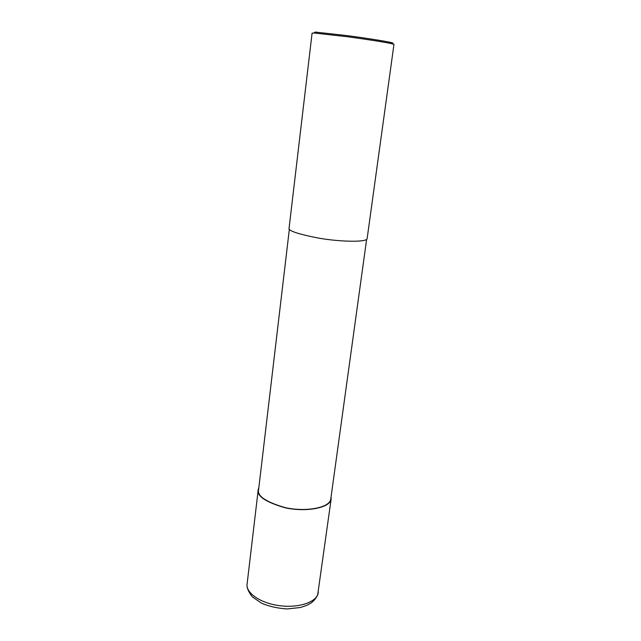 <?xml version="1.0" encoding="UTF-8"?>
<svg xmlns="http://www.w3.org/2000/svg" width="641" height="641" viewBox="0 0 641 641"><rect width="100%" height="100%" fill="white"/><g stroke="black" fill="none" stroke-linecap="round" stroke-linejoin="round"><path stroke-width="0.96" d="M331.093 496.695L331.093 499.387C329.65 508.297 304.779 512.327 284.9 507.712C265.35 501.991 256.464 495.894 258.259 489.412L258.82 487.809M366.628 239.349L330.732 499.331C329.298 508.145 304.675 512.143 285.005 507.568C265.646 501.903 256.849 495.862 258.627 489.452L289.355 229.182M313.978 33.003L347.326 36.721C364.737 39.045 384.6 42.122 391.242 43.588L393.967 44.381L367.109 238.74C366.396 242.378 340.339 241.889 318.825 238.156C297.584 233.989 287.673 230.624 289.091 228.052L312.079 33.164L313.978 33.003L315.1 32.066L347.614 35.672C364.585 37.923 383.935 40.936 390.425 42.386C393.758 43.139 393.975 43.46 391.082 43.348M318.297 592.02L318.128 593.237C316.454 602.292 298.426 608.325 279.204 605.633C259.966 603.061 245.231 592.54 247.162 583.51L258.259 489.412M391.242 43.588L390.425 42.386M247.057 586.018C246.929 588.526 250.238 594.944 252.939 597.276L261.632 603.237C269.108 606.434 277.649 608.333 287.24 608.95L300.549 607.484L306.975 605.264L310.925 603.069C313.577 601.242 315.821 598.582 317.648 595.08L331.093 499.387"/></g></svg>
